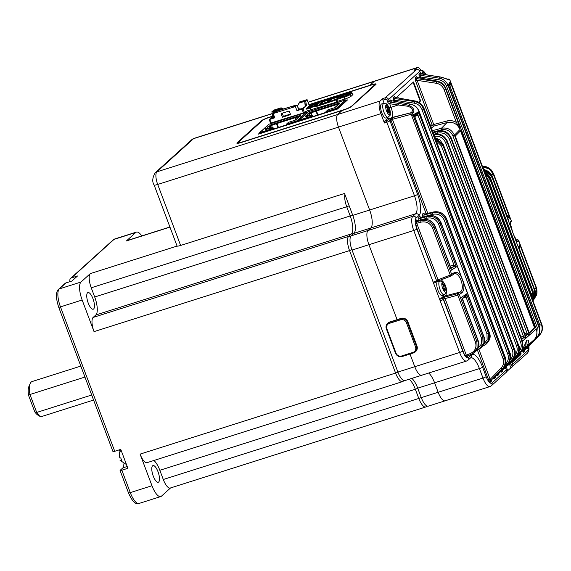 <?xml version="1.0" encoding="UTF-8"?>
<svg xmlns="http://www.w3.org/2000/svg" width="571" height="571" viewBox="0 0 571 571"><rect width="100%" height="100%" fill="white"/><g stroke="black" fill="none" stroke-linecap="round" stroke-linejoin="round"><path stroke-width="0.86" d="M272.281 113.686L193.576 138.653A5.375 4.996 -132.1 0 0 191.842 139.645L194.069 138.36A10.749 3.64 72.4 0 0 193.576 138.653L156.897 171.842A10.749 3.64 72.4 0 0 157.703 184.454L338.482 127.112L369.644 210.021L338.482 127.112A10.749 3.64 -107.6 0 1 337.675 114.5L342.072 110.517L343.763 109.982A6.716 0.964 -20.6 0 0 351.622 106.406L375.832 84.501A6.716 0.964 -20.6 0 0 376.096 84.051A6.716 0.964 -20.6 0 0 371.642 84.758L369.958 85.293L374.355 81.303L416.78 67.849L414.032 70.34A1.342 0.457 -107.6 0 1 414.089 70.304A1.342 0.457 -107.6 0 1 414.161 70.297M384.183 103.415L382.948 100.132A1.342 0.457 -107.6 0 1 382.848 98.555L380.093 101.038A10.749 3.64 72.4 0 0 380.907 113.658L338.482 127.112A10.749 3.64 -107.6 0 1 337.675 114.5L156.897 171.842A5.375 4.996 -132.1 0 0 155.155 172.835C152.35 177.752 152.014 181.814 154.134 185.018A5.375 0.771 159.4 0 0 157.703 184.454L180.629 245.451L344.534 193.462L352.771 215.374L369.644 210.021A15.317 5.189 -107.6 0 1 370.793 227.993L368.01 230.52A12.098 4.097 72.4 0 0 368.916 244.709L413.754 230.491A12.098 4.097 -107.6 0 1 412.84 216.295L415.631 213.775A15.317 5.189 72.4 0 0 414.475 195.796L386.824 122.23L384.411 122.993A1.342 0.457 -107.6 0 1 384.312 121.416L388.294 119.939L389.229 119.089A2.691 0.385 159.4 0 1 391.071 118.133L391.806 119.482L389.964 120.802L417.622 194.368A18.008 6.103 -107.6 0 1 418.978 215.503L416.188 218.022A9.407 3.19 72.4 0 0 415.324 220.556L416.109 219.842A1.342 1.249 47.9 0 0 417.722 220.727L416.616 221.698A1.342 1.206 52.9 0 1 415.103 220.927L415.31 224.039L416.687 223.282L417.33 224.796L438 279.783A1.342 0.4 68.8 0 0 438.792 280.725A1.342 0.4 68.8 0 0 438.835 280.696L437.614 281.217L437.415 280.068L450.262 275.036A1.342 0.4 68.8 0 0 451.047 275.979L451.047 275.979A1.342 0.4 68.8 0 0 451.097 275.95A1.342 1.135 55 0 0 451.333 275.822A1.342 1.135 55 0 1 451.333 275.822L454.009 273.994M397.088 319.653L368.916 244.709L397.088 319.653M422.29 374.926A12.098 4.097 -107.6 0 1 421.733 375.247A12.098 4.097 -107.6 0 1 414.774 366.71L410.014 354.041L414.774 366.71L459.605 352.485L440.191 300.824A1.342 0.457 -107.6 0 1 440.091 299.247L441.861 298.348A2.691 0.385 159.4 0 1 443.703 297.391L444.438 298.74L443.332 299.397L462.753 351.058A9.407 3.19 72.4 0 0 464.23 354.263L443.531 299.211A1.342 1.249 47.9 0 0 441.861 298.348M445.658 400.485A12.098 4.097 -107.6 0 1 445.109 400.813L428.236 406.167A12.098 4.097 -107.6 0 1 421.277 397.623L417.715 388.159L434.588 382.806A15.317 5.189 72.4 0 0 428.721 373.034A15.317 5.189 72.4 0 1 434.588 382.806L438.15 392.27L434.588 382.806L479.426 368.588A15.317 5.189 72.4 0 0 470.711 357.739M421.277 397.623L438.15 392.27A12.098 4.097 -107.6 0 0 445.109 400.813A12.098 4.097 -107.6 0 1 438.15 392.27L482.98 378.052L479.426 368.588A2.691 0.385 159.4 0 0 482.566 367.16L486.128 376.617A9.407 3.19 72.4 0 0 491.966 383.013L507.191 369.237L506.548 367.517L505.078 368.845A1.342 1.249 -132.1 0 1 505.328 367.517L505.092 367.417M308.047 102.209L374.847 81.018A10.749 3.64 72.4 0 0 374.355 81.303L369.958 85.293L308.961 104.636M272.731 116.127L269.198 117.248A6.716 0.964 -20.6 0 0 261.34 120.824L237.129 142.729A6.716 0.964 -20.6 0 0 236.865 143.178A6.716 0.964 -20.6 0 0 241.319 142.472L342.072 110.517L337.675 114.5L380.093 101.038M180.629 245.451A5.375 0.771 159.4 0 1 177.067 246.015L154.134 185.018M417.715 388.159A15.317 5.189 72.4 0 0 411.848 378.38M397.901 372.056L414.774 366.71A12.098 4.097 -107.6 0 0 421.733 375.247L404.86 380.6A12.098 4.097 -107.6 0 1 397.901 372.056L352.043 250.062L368.916 244.709A12.098 4.097 72.4 0 1 368.01 230.52L370.793 227.993L415.631 213.775A2.691 2.498 -132.1 0 1 418.978 215.503M352.771 215.374A15.317 5.189 -107.6 0 1 353.927 233.346L351.136 235.873A12.098 4.097 72.4 0 0 352.043 250.062M261.875 121.045A6.716 0.964 -20.6 0 0 261.525 121.316L237.315 143.221A6.716 0.964 -20.6 0 0 237.201 143.335M417.622 194.368A2.691 0.385 159.4 0 1 414.475 195.796L369.644 210.021A15.317 5.189 -107.6 0 1 370.793 227.993L353.927 233.346M433.203 132.793L437.871 131.544C443.831 130.516 448.171 132.829 450.876 138.475L525.905 338.103L523.557 337.882A1.342 0.378 75.2 0 0 523.464 336.312L525.905 338.103L522.472 341.13L447.436 141.501L447.029 141.851L522.122 341.636L536.269 328.953L445.858 88.434L445.566 88.819L457.949 121.766L460.033 129.474L454.416 135.184L529.453 334.813L526.276 337.768L451.297 138.054C448.421 132.301 444.181 129.931 438.578 130.937A1.342 0.507 -103.9 0 1 438.671 130.937M455.223 136.112A564.433 81.189 -20.6 0 0 461.132 130.109L535.234 327.247A564.433 81.189 -20.6 0 1 529.317 333.243L455.223 136.112M420.984 70.219A10.749 3.64 72.4 0 0 417.273 67.564L374.847 81.018A10.749 3.64 72.4 0 0 374.355 81.303L308.09 102.323M450.134 266.115L454.009 265.122L456.357 266.935L451.454 270.169L435.288 226.623L434.046 227.501L451.675 274.415L454.009 272.774C456.322 271.439 458.713 272.731 461.175 276.642L463.516 282.873C464.409 287.898 463.773 291.274 461.611 292.994L459.241 294.536L476.871 341.451L477.956 340.687L461.653 297.305L466.478 293.872L465.972 296.956L462.282 298.426M461.175 276.642L440.983 222.918L440.048 223.546L456.357 266.935L453.902 266.721L450.683 267.571M534.849 290.068L518.568 246.751L519.824 244.666L519.203 247.907A1.342 0.4 68.8 0 0 518.853 247.264M518.704 247.5L519.824 244.666L536.133 288.055L536.383 287.606L518.753 240.698L518.24 241.761C517.611 242.561 516.334 240.919 514.407 236.829L512.066 230.598C510.631 225.752 510.153 222.726 510.638 221.534L511.188 220.57L493.551 173.663L493.323 174.148L509.632 217.537L508.44 219.814L492.109 176.36M514.407 236.829L534.599 290.553L534.87 290.132L518.568 246.751M419 102.373L420.634 100.896L413.525 81.974L397.673 96.313L398.287 97.941M440.091 299.247L443.025 296.592L445.43 295.828L443.703 297.391L457.728 293.587L460.083 292.052L445.43 295.828A8.736 2.962 72.4 0 0 446.251 292.366M442.875 281.724A8.736 2.962 72.4 0 0 441.176 279.804M461.611 292.994A1.342 1.149 56.8 0 0 460.083 292.052C466.036 289.04 458.806 269.755 453.417 274.308M444.966 297.006A1.342 0.378 75 0 0 445.066 298.576L465.736 353.57L466.243 355.126L464.773 355.633L466.75 357.367A9.407 3.19 72.4 0 0 468.591 357.446L471.382 354.926A18.008 6.103 -107.6 0 1 482.566 367.16M470.361 353.528A1.342 0.4 68.8 0 0 471.146 354.47L467.014 356.076L466.243 355.126L470.361 353.528C475.179 351.201 476.878 347.382 475.457 342.072L457.828 295.164L444.438 298.74M477.92 348.51L481.51 343.892L481.36 337.889L465.972 296.956A1.342 0.421 -121.3 0 0 464.994 296.106M438.621 224.182C436.18 219.207 432.311 217.208 427.015 218.179A1.342 0.378 -105 0 1 426.915 216.609C432.911 215.553 437.286 217.865 440.048 223.546L438.621 224.182L454.009 265.122L453.902 266.721M432.632 228.122C430.17 223.14 426.287 221.148 420.97 222.133L416.687 223.282L416.616 221.698L420.87 220.563C426.872 219.5 431.269 221.812 434.046 227.501L432.632 228.122L450.262 275.036L451.675 274.415A1.342 1.135 55 0 1 451.34 275.822A1.342 1.342 0 0 1 451.047 275.979L437.65 281.21A2.691 0.385 -20.6 0 0 436.315 281.817M483.708 344.327L487.142 339.724L486.949 333.828L444.288 220.327C441.868 215.36 438.014 213.354 432.732 214.311A1.342 0.378 -105 0 1 432.632 212.74C438.614 211.691 442.982 214.004 445.73 219.685L488.398 333.186L489.183 332.608L446.529 219.128L444.288 220.327M384.312 121.416L386.881 119.089L410.999 112.744L391.699 117.562A8.736 2.962 72.4 0 0 391.042 107.312L389.693 103.722A2.691 2.498 47.9 0 1 387.68 101.945L387.031 100.225A1.342 1.249 -132.1 0 0 385.361 99.361L382.948 100.132M412.804 113.222A1.342 1.192 53.9 0 0 411.334 112.501C413.468 110.224 412.398 108.155 408.129 106.277L398.165 104.985L398.587 103.394L408.722 105.257C413.718 107.748 415.074 110.403 412.804 113.222L412.469 113.479L504.478 357.924L505.121 357.325L414.189 115.406L418.522 112.073L417.744 115.313A1.342 0.4 68.8 0 0 417.044 114.371M503.03 358.574L504.478 357.924C505.849 362.014 505.164 365.59 502.416 368.659A1.342 0.435 -135.9 0 1 501.152 368.031C503.586 365.319 504.214 362.171 503.03 358.574L411.72 115.656L411.099 114.321L391.806 119.482M414.56 116.213L414.189 115.406L414.71 116.391L417.265 114.2L418.522 112.073L509.261 353.478C510.624 357.553 509.939 361.122 507.198 364.191A1.342 0.435 -135.9 0 1 505.935 363.556C508.361 360.858 508.975 357.717 507.79 354.141L417.986 115.206A1.342 0.414 62.9 0 0 417.115 114.307M389.236 107.89L398.165 104.985L389.693 103.722M516.591 346.019L518.518 344.941L443.339 144.934L442.889 145.298L518.075 345.341C519.439 349.395 518.753 352.957 516.027 356.011A1.342 0.435 -135.9 0 1 514.764 355.383C517.169 352.692 517.776 349.573 516.591 346.019L441.397 145.976L436.058 140.409M512.308 349.959L513.793 349.288C515.156 353.349 514.471 356.911 511.737 359.973A1.342 0.435 -135.9 0 1 510.474 359.345C512.886 356.654 513.5 353.52 512.308 349.959L421.905 109.432C420.434 105.949 417.858 103.865 414.182 103.165L414.61 101.574C418.786 102.38 421.712 104.779 423.382 108.768L513.793 349.288L514.278 348.838L423.91 108.411L421.905 109.432M536.711 335.148L537.254 327.469L446.508 86.043C445.045 82.559 442.482 80.475 438.813 79.776L420.777 77.021L420.049 75.251A1.342 1.249 47.9 0 1 418.964 74.344L419.271 77.713L420.777 77.021L421.22 78.198M539.645 332.301L539.866 325.22L449.869 85.786A1.342 0.4 68.8 0 0 449.356 84.965M531.815 297.705L531.23 293.901L488.576 180.422L486.492 177.11M507.333 216.816A1.342 0.378 75 0 0 507.141 215.802L491.767 174.897L483.28 168.573M533.642 294.893L533.05 291.296L490.325 177.624L484.515 171.864M535.063 290.618L519.046 247.964M444.031 89.54C442.575 86.064 440.013 83.973 436.358 83.28L417.108 80.34L416.38 78.57A1.342 1.249 47.9 0 1 415.295 77.663L415.602 81.032L417.108 80.34L433.717 124.514L446.929 120.973C450.219 120.153 453.381 120.652 456.415 122.48L444.031 89.54L445.566 88.819C443.895 84.858 440.969 82.474 436.779 81.682L437.179 81.146A1.342 0.378 -79.7 0 1 437.3 81.111A1.342 0.378 -79.7 0 1 437.4 81.189M524.799 333.614L527.026 333.021L529.453 334.813L527.097 334.599A1.342 0.378 75 0 0 526.997 333.029L452.896 135.891C450.533 130.945 446.736 128.932 441.511 129.838L432.946 132.129M518.811 351.672C521.209 348.988 521.815 345.869 520.624 342.322L445.53 142.536L447.029 141.851C444.324 136.198 439.984 133.885 434.024 134.913A1.342 0.378 -105 0 0 434.003 134.934L434.702 134.328C440.505 133.45 444.752 135.841 447.436 141.501L521.651 339.567L523.557 337.889A1.342 0.378 75 0 0 523.457 336.312L449.363 139.174C447 134.228 443.196 132.215 437.971 133.122L433.746 134.249M445.53 142.536C443.16 137.59 439.356 135.577 434.124 136.49M523.371 348.339L525.784 346.083L526.319 341.244M417.273 67.564A10.749 3.64 72.4 0 0 416.78 67.849M380.907 113.658L384.411 122.993M507.191 371.157L511.195 367.538M435.58 282.352L434.003 283.066A1.342 0.457 -107.6 0 1 433.946 283.102A1.342 0.457 -107.6 0 1 433.168 282.153L440.191 300.824A2.691 0.385 159.4 0 0 443.332 299.397A1.342 1.249 47.9 0 0 441.661 298.533M375.946 84.387A6.716 0.964 -20.6 0 0 374.812 84.479M443.025 296.592A8.736 2.962 72.4 0 0 443.746 294.9M439.37 281.096A8.736 2.962 72.4 0 0 438.913 280.682M509.532 364.327L510.388 366.596A1.342 1.249 -132.1 0 0 511.124 364.969L510.474 363.249A2.691 2.498 47.9 0 1 510.403 363.02M511.709 361.093A1.342 0.435 44.1 0 0 512.301 361.207L521.109 353.242A1.342 1.249 -132.1 0 0 520.852 354.577L512.051 362.535L512.694 364.255A2.691 2.498 47.9 0 1 511.223 367.51A1.342 0.457 -107.6 0 1 511.159 367.546A1.342 0.457 -107.6 0 1 510.388 366.596M386.881 119.089A8.736 2.962 72.4 0 0 387.609 117.405M418.807 102.266L420.156 101.046L413.118 82.338M420.156 101.046L420.634 100.896M508.44 219.814L492.131 176.425L491.874 176.882L512.066 230.598M484.979 173.099L488.383 175.804L490.41 179.223L490.125 179.687L532.779 293.166L533.064 292.773L490.396 179.273L485.007 173.163M448.292 86.071L448.385 85.058L448.599 85.85L449.891 84.322L450.483 82.574L541.415 324.492L541.743 324.214L450.433 81.296L448.042 85.322L538.788 326.748L539.124 326.462L448.385 85.058L450.483 82.574L450.012 85.729L448.856 86.185M507.79 354.141L509.817 352.964L419.071 111.538L411.72 115.656M464.972 296.113L466.478 293.872L482.788 337.261L483.708 336.597L463.516 282.873M534.32 339.538L534.306 339.552C536.968 336.555 537.625 333.021 536.269 328.953L536.297 328.882C537.525 333.521 536.868 337.076 534.32 339.538A1.342 0.55 -136 0 1 534.306 339.552L526.805 346.204L512.237 361.286A1.342 1.249 -132.1 0 0 512.051 362.535L510.474 363.249M464.773 355.633L464.23 354.263L465.736 353.57M417.33 224.796L415.824 225.488A9.407 3.19 72.4 0 0 416.894 229.057L436.515 280.539L415.31 224.039M415.103 220.927L415.324 220.556A1.342 1.249 47.9 0 0 416.937 221.434M482.659 166.932L489.104 168.83L493.323 174.148L491.767 174.897M493.551 173.663L489.097 168.131L482.431 166.311L486.449 166.818L489.304 168.231L491.517 170.201L493.551 173.663M518.732 240.641L536.39 287.577C537.361 291.446 537.19 294.293 535.883 296.113L536.362 287.548M534.577 288.805L536.133 288.055L535.527 296.756L534.713 297.969L535.883 296.113M474.787 352.3L478.32 347.218L478.105 340.53C479.983 344.477 478.883 348.403 474.787 352.293L471.196 354.441A1.342 0.4 68.8 0 1 471.146 354.47L473.359 353.299L477.128 348.089L476.871 341.451L475.457 342.072M451.026 268.491A1.342 0.728 78.3 0 0 451.104 268.456L435.145 226.787C432.44 221.105 428.193 218.7 422.412 219.564L417.215 220.749M483.773 169.887L491.874 176.882L490.325 177.624M483.509 169.18L488.49 171.421L490.125 172.992L492.138 176.389L483.523 169.216M485.314 173.984L490.125 179.687L488.576 180.422M534.042 299.218L534.877 290.097C535.941 293.865 535.662 296.906 534.042 299.218L532.957 300.746L533.664 299.804L534.599 290.553L533.05 291.296M531.23 293.901L532.779 293.166L532.843 300.432M532.907 300.61L533.071 292.723L533.771 296.806L532.914 300.617M486.178 344.099L489.568 339.031L489.297 332.465C491.11 336.447 490.068 340.323 486.178 344.099L482.78 346.154A1.342 0.4 -111.2 0 1 482.738 346.19A1.342 0.4 -111.2 0 1 482.623 346.183M486.949 333.828L488.398 333.186L488.697 339.702L485.1 344.891L482.574 346.254M480.625 348.146L484.087 343.078L483.844 336.447C485.685 340.409 484.615 344.306 480.625 348.146L477.142 350.237A1.342 0.4 -111.2 0 1 477.099 350.273A1.342 0.4 -111.2 0 1 476.913 350.223M481.36 337.889L482.788 337.261L483.066 343.835L479.383 349.038L477.049 350.28M440.983 222.918C438.285 217.244 434.046 214.839 428.264 215.702A1.342 0.507 -103.9 0 1 428.343 215.667C434.417 214.91 438.678 217.28 441.112 222.769L440.983 222.918M446.529 219.128C443.838 213.461 439.599 211.056 433.817 211.92A1.342 0.507 -103.9 0 1 433.896 211.877C439.963 211.134 444.209 213.504 446.643 218.993L446.529 219.128M539.738 334.892C542.429 331.872 543.1 328.311 541.743 324.214L541.758 324.157C543.142 328.239 542.471 331.815 539.745 334.877A1.342 0.55 -136 0 1 539.738 334.892L528.432 346.611A1.342 1.249 47.9 0 0 528.189 347.939L528.396 346.654M539.866 325.22L541.415 324.492C542.771 328.575 542.065 332.158 539.309 335.248A1.342 0.435 44.1 0 1 538.624 335.084M537.161 337.076A1.342 0.55 -136 0 1 537.154 337.09L524.778 349.923L537.14 337.097C539.816 334.092 540.48 330.545 539.124 326.462L539.145 326.398C540.509 330.545 539.838 334.106 537.154 337.09A1.342 0.55 -136 0 1 537.14 337.097L523.436 350.822M537.254 327.469L538.788 326.748C540.145 330.816 539.452 334.392 536.704 337.475A1.342 0.435 -135.9 0 1 535.941 337.254M514.1 358.609A1.342 0.55 -136 0 1 514.093 358.624L521.344 351.144C524.235 346.147 526.012 342.479 526.683 340.145C529.174 339.624 529.217 341.644 526.805 346.204A1.342 0.692 43.8 0 1 525.784 346.083M520.624 342.322L522.122 341.636C523.486 345.691 522.8 349.245 520.074 352.3L506.791 366.197A1.342 0.55 -136 0 1 506.798 366.182A1.342 0.55 -136 0 1 506.791 366.197L514.078 358.631A1.342 0.55 -136 0 1 514.078 358.631L506.791 366.197M502.716 369.894L502.509 371.171A1.342 1.249 47.9 0 1 502.758 369.844L516.634 355.455C519.253 352.493 519.881 348.981 518.518 344.941L518.589 344.834C520.217 347.889 519.567 351.422 516.641 355.447L501.424 370.743M499.047 373.213L498.84 374.49A1.342 1.249 47.9 0 1 499.09 373.163L512.401 359.352C515.021 356.39 515.649 352.885 514.278 348.838L514.364 348.717C515.991 351.779 515.342 355.319 512.415 359.345L497.755 374.062M495.435 376.467L507.94 363.491C510.567 360.529 511.188 357.018 509.817 352.964L509.91 352.842C511.545 355.904 510.888 359.452 507.954 363.484L494.086 377.381M503.265 367.86L503.251 367.874C505.877 364.905 506.498 361.386 505.121 357.325L505.228 357.196C506.413 363.227 506.491 362.856 503.265 367.86A1.342 0.55 44 0 0 503.265 367.86A1.342 0.55 44 0 0 503.272 367.852L490.653 380.793L490.175 379.358L488.669 380.05L490.41 382.12A1.342 1.249 -132.1 0 1 490.653 380.793L491.752 379.801A1.342 1.249 -132.1 0 0 491.503 381.128L491.71 379.851M432.404 130.673L441.412 128.261C447.378 127.233 451.711 129.538 454.416 135.184L452.896 135.891M457.949 121.766L456.415 122.48L460.033 129.474C457.335 123.828 452.996 121.516 447.029 122.551L433.817 126.091A1.342 0.378 75 0 0 433.717 124.514L432.204 125.206L415.602 81.032M527.026 333.021L527.147 334.585L525.391 336.226L451.24 138.146C448.556 132.479 444.302 130.095 438.492 130.98L433.025 132.336L438.578 130.937A1.342 0.507 -103.9 0 0 438.492 130.98L437.871 131.544A1.342 0.378 75 0 0 437.971 133.122M435.016 137.618L439.977 140.002L443.41 144.827L435.045 137.697M435.309 138.396L442.889 145.298L441.397 145.976M450.405 81.21L449.727 79.769L440.005 76.949L429.549 75.379A1.342 0.378 -79.7 0 1 429.67 75.343L421.634 73.887A1.342 0.378 -79.7 0 1 421.733 73.966M429.549 75.379L421.512 73.923L420.049 75.251L439.242 78.177C443.431 78.969 446.372 81.346 448.042 85.322L446.508 86.043M536.226 328.853L445.858 88.434C444.181 84.451 441.29 82.024 437.179 81.146L417.851 77.642M408.129 106.277A1.342 0.521 -77.6 0 1 408.722 105.257L410.478 104.2A1.342 0.378 -79.7 0 1 410.599 104.158C413.982 105.314 416.445 105.606 419.164 111.416L419.071 111.538C417.415 107.548 414.553 105.1 410.478 104.2L392.17 100.874M414.182 103.165L395.103 100.253L394.375 98.483L414.61 101.574L415.324 101.096A1.342 0.378 -79.7 0 1 415.445 101.053C419.442 101.909 422.29 104.329 423.989 108.297L423.91 108.411C422.255 104.436 419.392 101.995 415.324 101.096L395.839 97.555M528.189 347.939L527.09 348.924A1.342 1.249 47.9 0 1 527.34 347.603L527.104 347.503M524.521 351.258A1.342 1.249 -132.1 0 1 524.763 349.93L523.671 350.922A1.342 1.249 -132.1 0 0 523.421 352.243L524.521 351.258L524.728 349.973M506.969 215.845L509.632 217.537L507.712 217.237L507.376 215.745M510.638 221.534A1.342 1.313 -149.5 0 1 510.574 222.59L511.109 221.655A1.342 1.313 -151.1 0 0 511.188 220.57L511.166 220.513M517.276 239.834A1.342 0.507 76.1 0 0 517.176 239.834A1.342 1.342 0 0 1 518.753 240.662L518.753 240.698A1.342 1.313 -155.2 0 0 517.098 239.87L516.17 240.105M518.24 241.761A1.342 1.313 -153.3 0 0 516.748 240.898M418.964 74.344L420.434 73.024L419.785 71.296L388.601 99.511L389.251 101.231L390.714 99.911A1.342 1.249 -132.1 0 0 391.799 100.81L390.336 102.13L398.587 103.394M389.686 103.686L390.336 102.13L389.914 103.729M495.378 376.532L495.171 377.809A1.342 1.249 47.9 0 1 495.421 376.482L495.257 376.696M495.171 377.809L494.072 378.801A1.342 1.249 47.9 0 1 494.322 377.474L507.954 363.484A1.342 0.55 -136 0 1 507.94 363.491M417.858 220.691L422.49 219.521A1.342 0.507 76.1 0 0 422.412 219.564L420.87 220.563A1.342 0.378 75 0 0 420.97 222.133M466.964 356.09A1.342 1.206 -128.3 0 0 466.807 356.197L466.807 356.197A1.342 1.206 -128.3 0 0 466.421 357.453M466.935 356.111A1.342 1.249 -132.1 0 0 466.75 357.367L467.785 355.776M467.478 355.897A1.342 1.249 -132.1 0 0 467.535 356.654M457.728 293.587A1.342 1.142 57.1 0 1 459.241 294.536L457.828 295.164A1.342 0.378 75 0 1 457.728 293.587M454.009 272.774A1.342 1.142 54.7 0 1 453.667 274.187M419.714 220.213L420.427 219.942L420.327 218.372L426.915 216.609L428.264 215.702L421.526 217.373M418.714 217.487A1.342 1.249 -132.1 0 0 420.327 218.372L421.391 217.408A1.342 1.249 -132.1 0 1 419.778 216.523L418.714 217.487L418.914 220.642M478.105 340.53L462.217 298.026M436.358 83.28L436.779 81.682L416.38 78.57L417.48 77.577A1.342 1.249 47.9 0 1 416.395 76.671L415.295 77.663M516.641 355.447A1.342 0.55 -136 0 1 516.634 355.455L501.659 370.836A1.342 1.249 -132.1 0 0 501.409 372.164L502.509 371.171M393.291 97.577L394.383 96.592A1.342 1.249 -132.1 0 0 395.467 97.491L394.375 98.483A1.342 1.249 47.9 0 1 393.291 97.577L393.59 100.946L395.103 100.253L395.546 101.431M512.423 359.337A1.342 0.55 -136 0 1 512.415 359.345L497.991 374.155A1.342 1.249 -132.1 0 0 497.741 375.482L498.84 374.49M432.732 214.311L424.096 216.623L423.996 215.053A1.342 1.249 47.9 0 1 422.383 214.168L422.583 217.323M422.383 214.168L423.446 213.204A1.342 1.249 -132.1 0 0 425.06 214.089L425.195 214.054M424.125 216.709L423.382 216.894M450.012 85.729L449.477 84.815M453.552 265.201A1.342 0.378 -105 0 1 453.652 266.771L450.669 268.556M464.851 296.206A1.342 0.4 -111.2 0 1 465.565 297.156M519.432 247.8L519.025 246.986M516.155 240.084L517.176 239.834A1.342 0.507 76.1 0 0 517.098 239.87L516.584 240.933M519.282 353.263A1.342 0.435 44.1 0 0 519.881 353.385M392.334 117.747A1.342 0.378 75 0 0 392.434 119.318L427.793 213.39M410.999 112.744A1.342 0.378 75 0 0 411.099 114.321L412.469 113.479A1.342 1.192 54 0 0 410.999 112.744M448.363 79.076A1.342 0.507 76.1 0 0 448.256 79.069L448.256 79.069A1.342 0.507 76.1 0 0 448.171 79.112L447.186 79.355M449.698 79.719L449.727 79.769A1.342 1.292 -142.4 0 0 448.171 79.112L448.021 79.312A1.342 1.292 -142.2 0 1 449.57 79.961M529.189 332.893L534.442 327.497L535.234 327.247M460.504 130.788L534.442 327.497M385.739 105.671A5.267 1.784 72.4 0 0 388.565 114.343A5.267 1.784 72.4 0 0 389.65 109.04A5.267 1.784 72.4 0 0 385.739 105.671M389.543 110.474A2.334 0.792 72.4 0 0 389.229 109.118A18.786 9.165 -29.2 0 0 389.129 107.805A18.372 16.002 143.3 0 0 388.223 106.185A18.786 9.165 150.8 0 1 388.323 107.491A2.334 0.792 72.4 0 0 387.809 107.298A2.334 0.792 72.4 0 0 387.773 107.312A18.786 15.11 -168.4 0 0 386.324 105.556A18.372 5.246 125.4 0 1 386.067 106.798A18.786 15.11 11.6 0 1 387.516 108.554A2.334 0.792 72.4 0 0 387.83 109.91A18.786 9.165 150.8 0 1 387.138 111.473A18.372 10.449 38 0 1 388.044 113.094A18.786 9.165 -29.2 0 0 388.737 111.531A2.334 0.792 72.4 0 0 389.215 111.738A2.334 0.792 72.4 0 0 389.286 111.709A18.786 15.11 11.6 0 1 389.943 113.722A18.372 10.799 1.3 0 0 390.193 112.48A18.786 15.11 -168.4 0 0 389.543 110.474L387.374 110.995M388.323 107.491L387.067 107.955M387.745 109.653L389.229 109.118M389.129 107.805L387.545 108.754M388.737 111.531L387.388 111.895M390.193 112.48L389.558 112.423M386.845 107.683L387.773 107.312M383.783 103.479L381.678 103.936A7.394 2.505 72.4 0 0 380.693 105.371A7.394 2.505 72.4 0 0 382.185 113.729A7.394 2.505 72.4 0 0 386.146 118.019L388.13 117.183C390.578 114.35 390.785 117.019 389.693 109.161C385.967 101.981 387.452 104.422 383.783 103.479A7.195 2.434 72.4 0 0 382.82 104.871A7.195 2.434 72.4 0 0 384.276 113.008A7.195 2.434 72.4 0 0 388.13 117.183M419.735 70.961A7.195 2.434 72.4 0 1 420.463 70.283L422.34 70.426L423.618 71.197L425.902 74.658A5.267 1.784 72.4 0 0 422.426 72.481A5.267 1.784 72.4 0 0 422.362 74.016M425.816 74.644A18.786 9.165 -29.2 0 0 425.816 74.615A18.372 16.002 143.3 0 0 424.903 72.988A18.786 9.165 150.8 0 1 425.01 74.301A2.334 0.792 72.4 0 0 424.489 74.109A2.334 0.792 72.4 0 0 424.46 74.123A18.786 15.11 -168.4 0 0 423.011 72.367A18.372 5.246 125.4 0 1 422.754 73.602A18.786 15.11 11.6 0 1 423.275 74.187M425.01 74.301L424.653 74.437M423.982 74.316L424.46 74.123M441.883 283.173A5.267 1.784 72.4 0 0 444.702 291.845A5.267 1.784 72.4 0 0 445.794 286.535A5.267 1.784 72.4 0 0 441.883 283.173M445.68 287.97A2.334 0.792 72.4 0 0 445.373 286.613A18.786 9.165 -29.2 0 0 445.273 285.307A18.372 16.002 143.3 0 0 444.366 283.68A18.786 9.165 150.8 0 1 444.466 284.993A2.334 0.792 72.4 0 0 443.945 284.793A2.334 0.792 72.4 0 0 443.917 284.815A18.786 15.11 -168.4 0 0 442.468 283.059A18.372 5.246 125.4 0 1 442.211 284.294A18.786 15.11 11.6 0 1 443.66 286.05A2.334 0.792 72.4 0 0 443.974 287.406A18.786 9.165 150.8 0 1 443.282 288.969A18.372 10.449 38 0 1 444.188 290.596A18.786 9.165 -29.2 0 0 444.88 289.033A2.334 0.792 72.4 0 0 445.359 289.24A2.334 0.792 72.4 0 0 445.43 289.212A18.786 15.11 11.6 0 1 446.087 291.217A18.372 10.799 1.3 0 0 446.336 289.982A18.786 15.11 -168.4 0 0 445.68 287.97L443.517 288.491M444.466 284.993L443.21 285.45M443.888 287.156L445.373 286.613M445.273 285.307L443.688 286.257M444.88 289.033L443.531 289.39M446.336 289.982L445.701 289.925M442.989 285.179L443.917 284.815M439.92 280.975L437.821 281.432A7.394 2.505 72.4 0 0 436.829 282.866A7.394 2.505 72.4 0 0 438.328 291.231A7.394 2.505 72.4 0 0 442.289 295.521L444.267 294.679C446.722 291.845 446.929 294.515 445.837 286.656C442.111 279.476 443.596 281.924 439.92 280.975A7.195 2.434 72.4 0 0 438.956 282.374A7.195 2.434 72.4 0 0 440.412 290.511A7.195 2.434 72.4 0 0 444.267 294.679M374.826 85.414L374.626 84.886L350.551 107.141M272.61 116.384L268.834 117.583A5.375 0.771 -20.6 0 0 262.546 120.438L238.335 142.343A5.375 0.771 -20.6 0 0 238.121 142.707A5.375 0.771 -20.6 0 0 241.69 142.143L344.127 109.646A5.375 0.771 -20.6 0 0 350.416 106.791M309.032 104.828L371.278 85.086A5.375 0.771 -20.6 0 1 374.84 84.522A5.375 0.771 -20.6 0 1 374.626 84.886M259.255 133.329L258.363 134.135L337.425 109.061L347.546 99.896L346.49 100.232M307.412 112.63L306.962 112.772M270.554 123.1L304.329 112.658L305.613 111.495L317.162 107.833M317.205 107.948L337.104 101.981L337.911 101.253L344.898 99.033A5.375 0.771 -20.6 0 0 351.186 96.178L352.728 94.786A5.375 0.771 -20.6 0 0 352.942 94.422A5.375 0.771 -20.6 0 0 352.471 94.286M308.704 106.313L308.354 106.634L308.704 106.313A5.375 0.771 159.4 0 1 312.715 104.493L348.203 93.237C350.887 92.438 351.95 92.374 351.386 93.044L350.073 94.236L344.092 96.956L336.633 99.318L335.891 99.989L310.11 107.733C307.426 108.533 306.363 108.597 306.92 107.926L308.704 106.313M333.3 100.789L333.956 99.825L336.605 98.983L339.688 96.199L331.494 98.797L332.508 101.046M329.289 102.066L330.095 101.338L327.162 102.737L335.013 100.246L333.485 100.582L333.785 100.196M331.494 98.797L328.482 101.517L331.137 100.674L331.644 101.317M314.956 104.129L308.454 107.348L312.023 106.784L318.518 103.565L314.956 104.129M346.29 94.186L339.795 97.405L343.357 96.842L349.859 93.623L346.29 94.186M324.257 103.658L324.414 103.18L324 103.308L323.9 103.772M321.494 104.536L320.424 104.443L317.762 105.721L325.613 103.23L324.414 103.18M317.319 108.262L316.655 106.199M316.627 106.42L335.891 99.989M337.632 101.51L336.633 99.318M323.107 104.022L322.094 101.781L319.011 104.564L321.666 103.722L321.102 104.229M324.464 102.887L327.119 102.045L330.288 99.176L322.094 101.781M327.183 101.973L323.857 103.437M320.424 104.443L320.881 104.729M322.244 104.3L321.916 103.694M344.092 96.956L336.897 99.554L336.148 100.225L336.84 102.066M331.137 100.674L330.281 101.752M308.668 106.984A5.375 0.771 159.4 0 1 314.093 104.414A5.375 0.771 159.4 0 1 318.518 103.565A5.375 0.771 159.4 0 1 313.764 106.177A5.375 0.771 159.4 0 1 308.454 107.348A5.375 0.771 159.4 0 1 308.668 106.984M312.573 106.285A3.362 0.485 -20.6 0 0 316.634 104.272A3.362 0.485 -20.6 0 0 313.322 105A3.362 0.485 -20.6 0 0 310.346 106.634A3.362 0.485 -20.6 0 0 312.573 106.285M340.002 97.041A5.375 0.771 159.4 0 1 345.434 94.472A5.375 0.771 159.4 0 1 349.859 93.623A5.375 0.771 159.4 0 1 345.098 96.242A5.375 0.771 159.4 0 1 339.795 97.405A5.375 0.771 159.4 0 1 340.002 97.041M343.906 96.342A3.362 0.485 -20.6 0 0 347.967 94.336A3.362 0.485 -20.6 0 0 344.656 95.064A3.362 0.485 -20.6 0 0 341.679 96.699A3.362 0.485 -20.6 0 0 343.906 96.342M337.154 109.147A0.699 0.65 -132.1 0 0 336.526 109.018L336.34 109.182A0.699 0.65 47.9 0 1 336.861 109.239M298.89 121.28A0.699 0.65 47.9 0 1 299.268 120.945L336.34 109.182L336.283 108.362A0.699 0.65 47.9 0 1 337.154 108.811L337.268 109.111M307.955 116.17L307.748 115.963A1.342 1.249 -132.1 0 0 306.384 115.592L305.207 116.127L306.499 115.713L304.935 117.126L311.566 115.021L309.553 116.841L309.596 117.64L325.991 112.437L325.948 111.645L327.954 109.825L334.585 107.719L337.432 105.906L336.804 105.942A1.342 1.249 -132.1 0 0 336.29 106.263M309.553 116.841L299.218 120.124L299.268 120.945M313.158 116.427L312.744 115.313L310.624 117.233M346.668 100.696L346.533 100.332L337.154 108.811M298.926 121.216L298.833 120.966A0.699 0.65 -132.1 0 1 298.99 120.253L308.369 111.766A0.699 0.65 -132.1 0 1 308.59 111.638L345.662 99.882A0.699 0.65 47.9 0 1 346.533 100.332M336.526 109.018L336.283 108.362L325.948 111.645M336.369 106.192L338.053 104.664A1.342 1.249 47.9 0 1 338.489 104.414L339.666 103.879L338.382 104.286L340.016 102.809L310.367 112.216L307.448 114.1L308.076 114.064A1.342 1.249 47.9 0 1 309.439 114.436L310.374 115.399M325.962 112.366L309.596 117.64M309.789 117.498L311.802 115.649L311.566 115.021M311.787 115.62L312.744 115.313M307.434 116.177L306.62 116.434M306.684 116.199L306.677 116.199A0.671 0.628 47.9 0 1 307.141 116.27M309.325 114.328L309.753 114.764M316.377 111.002L311.067 112.894L309.561 114.25M338.482 104.193L335.034 105.085M308.661 111.616L299.218 120.124A0.699 0.65 -132.1 0 0 298.99 120.253M336.283 108.362L345.74 99.861M306.356 116.677L306.499 115.713M308.882 114.079L308.733 113.693M309.111 114.186L310.603 112.837L310.367 112.216M310.603 112.837L338.831 103.879M316.491 110.967L317.968 114.899M317.44 115.071L316.034 111.316M312.059 115.528L311.067 112.894M335.313 107.062L334.692 105.399M297.627 121.68A0.699 0.65 -132.1 0 0 296.991 121.559L296.806 121.723A0.699 0.65 47.9 0 1 297.334 121.773M259.362 133.821A0.699 0.65 47.9 0 1 259.734 133.486L296.806 121.723L296.756 120.902A0.699 0.65 47.9 0 1 297.627 121.352L297.741 121.644M268.42 128.711L268.22 128.504A1.342 1.249 -132.1 0 0 266.857 128.125L265.679 128.661L266.964 128.254L265.408 129.667L272.039 127.561L270.026 129.381L270.069 130.174L286.456 124.978L286.414 124.185L288.426 122.365L295.057 120.26L297.898 118.44L297.27 118.483A1.342 1.249 -132.1 0 0 296.763 118.804M270.026 129.381L259.684 132.665L259.734 133.486M273.63 128.967L273.209 127.854L271.089 129.774M307.02 112.915A0.699 0.65 -132.1 0 1 307.07 112.937L297.627 121.352M259.391 133.757L259.298 133.507A0.699 0.65 -132.1 0 1 259.455 132.793L268.834 124.307A0.699 0.65 -132.1 0 1 269.062 124.178L306.135 112.416A0.699 0.65 47.9 0 1 307.005 112.865M296.991 121.559L296.756 120.902L286.414 124.185M296.841 118.725L298.526 117.205A1.342 1.249 47.9 0 1 298.961 116.955L300.139 116.42L298.854 116.827L300.482 115.349L270.84 124.756L269.205 126.234L267.913 126.641L268.541 126.598A1.342 1.249 47.9 0 1 269.905 126.976L270.84 127.94M286.435 124.906L270.069 130.174M270.261 130.038L272.267 128.182L272.039 127.561M272.26 128.154L273.209 127.854M267.906 128.718L267.092 128.975M267.149 128.732L267.149 128.739A0.671 0.628 47.9 0 1 267.613 128.81M269.798 126.869L270.226 127.304M276.849 123.543L271.539 125.434L270.033 126.791M298.954 116.734L295.507 117.626M269.127 124.157L259.684 132.665A0.699 0.65 -132.1 0 0 259.455 132.793M296.756 120.902L306.213 112.401M266.828 129.217L266.964 128.254M269.348 126.619L269.205 126.234M269.583 126.719L271.068 125.377L270.84 124.756M271.068 125.377L299.297 116.42M276.964 123.507L278.441 127.44M277.913 127.611L276.5 123.857M272.531 128.068L271.539 125.434M295.785 119.603L295.157 117.94M281.125 107.805L274.251 109.982L271.917 111.673L281.125 107.805L283.252 108.904M299.318 102.245L304.621 100.567L305.592 100.446L304.7 101.274L305.663 100.967L307.091 99.654L299.682 101.916L297.291 106.484M282.317 109.204L280.754 108.133M306.499 105.549L302.98 108.733L296.97 110.767L298.804 109.111L300.011 108.726L299.354 109.418L300.31 109.239L303.001 108.147L306.499 105.549L305.663 100.967M273.202 113.572L273.131 112.972L276.5 111.902L277.749 110.888L290.525 106.834L291.931 107.013L295.307 105.942L295.378 106.534L273.202 113.572L274.794 117.804L269.733 119.41L272.752 116.256L271.917 111.673M290.589 114.607L282.395 117.205L281.317 114.343A0.807 0.749 47.9 0 1 281.76 113.365L288.512 111.224A0.807 0.749 47.9 0 1 289.511 111.745L290.589 114.607M295.378 106.534L296.97 110.767M273.923 112.251L274.558 111.031L281.41 108.733M273.823 111.702L272.881 111.366L273.166 112.937M298.761 103.23L304.671 101.353L304.621 100.567M305.535 105.856L304.7 101.274L305.2 106.156M273.359 113.972L273.716 115.949L272.752 116.256M274.159 116.106L273.716 115.949L271.154 118.361L274.587 117.241M282.395 117.205L283.387 116.306L282.31 113.443A0.807 0.749 -132.1 0 1 282.26 113.208M283.387 116.306L290.396 114.086M300.881 109.125L300.011 108.726M299.026 109.04L296.292 105.043L295.307 105.942M296.292 105.043L278.156 110.517L277.163 111.309L274.116 112.08L273.131 112.972M272.802 117.961L274.337 116.577M292.588 106.413L291.931 107.013M290.932 106.47L290.525 106.834M278.156 110.517L277.749 110.888M277.163 111.309L276.5 111.902M169.915 226.994L126.976 240.612A12.098 4.097 72.4 0 0 126.419 240.941L135.734 232.504A15.317 5.189 -107.6 0 1 136.44 232.097A15.317 5.189 -107.6 0 1 141.758 235.923M135.734 232.504L114.043 239.385L71.489 277.891L77.513 275.979L71.939 281.025L65.915 282.938A2.691 2.498 -132.1 0 0 65.044 283.43L58.442 289.404A2.691 2.498 47.9 0 1 59.313 288.912L81.003 282.031L90.318 273.595A12.098 4.097 72.4 0 0 91.232 287.791L94.693 296.999L350.194 215.952L346.733 206.745L91.232 287.791M170.551 487.948L161.486 496.149A15.317 5.189 -107.6 0 1 160.779 496.556A15.317 5.189 -107.6 0 1 151.972 485.735L140.081 454.116A12.098 4.097 72.4 0 0 147.04 462.66L402.541 381.614A12.098 4.097 -107.6 0 1 395.582 373.07L349.545 250.576A12.098 4.097 -107.6 0 1 348.631 236.387L351.343 233.932L95.842 314.978A15.317 5.189 72.4 0 0 94.693 296.999M95.842 314.978L93.13 317.433A12.098 4.097 72.4 0 0 94.037 331.623L82.153 300.003A15.317 5.189 -107.6 0 1 81.003 282.031M82.153 300.003L60.462 306.884L114.742 451.29L120.766 449.377L127.875 468.299L121.851 470.211A2.691 0.385 159.4 0 1 120.067 470.497A2.691 0.385 159.4 0 1 120.174 470.311L122.893 467.856A10.214 3.462 72.4 0 0 123.843 463.83M159.83 470.29L163.292 479.497A12.098 4.097 72.4 0 0 170.251 488.041L425.752 406.995A12.098 4.097 -107.6 0 1 418.793 398.451L415.331 389.244L159.83 470.29A15.317 5.189 72.4 0 0 153.92 460.476M153.249 476.071A8.736 2.962 -107.6 0 1 152.992 465.586A8.736 2.962 -107.6 0 1 158.017 471.753A8.736 2.962 -107.6 0 1 158.274 482.238A8.736 2.962 -107.6 0 1 153.249 476.071M114.742 451.29A2.691 0.385 159.4 0 1 112.958 451.568L58.677 307.169A2.691 0.385 -20.6 0 0 60.462 306.884A15.317 5.189 72.4 0 1 59.313 288.912L65.915 282.938M88.212 303.03A8.736 2.962 -107.6 0 1 87.955 292.552A8.736 2.962 -107.6 0 1 92.98 298.719A8.736 2.962 -107.6 0 1 93.237 309.204A8.736 2.962 -107.6 0 1 88.212 303.03M71.489 277.891A2.691 2.498 -132.1 0 0 70.012 281.146L70.176 281.582M120.06 451.625A10.214 3.462 72.4 0 0 118.847 449.984M121.081 450.226L120.36 451.133A5.011 0.721 -20.6 0 0 120.31 451.254L119.51 452.696L119.168 457.899A8.494 1.221 -20.6 0 0 120.731 457.871L121.666 460.362A8.494 1.221 159.4 0 1 120.103 460.383L126.476 464.566M80.825 366.09L32.047 381.564A18.814 6.374 72.4 0 0 30.234 383.462A18.814 6.374 72.4 0 0 29.956 394.504L84.951 377.06M91.695 395.011L36.708 412.455A18.814 6.374 72.4 0 0 40.705 416.83L93.594 400.05M30.234 383.462L28.9 386.517A16.124 5.467 72.4 0 0 28.55 395.325L29.956 394.504L36.708 412.455L34.76 411.841A16.124 5.467 72.4 0 0 37.565 414.91L40.705 416.83M34.76 411.841L28.55 395.325M395.467 353.071L386.396 328.917A5.375 4.996 47.9 0 1 387.609 323.4L388.123 322.936A5.375 4.996 47.9 0 1 389.857 321.944L401.185 318.354A5.375 4.996 -132.1 0 1 407.88 321.801L416.951 345.955A5.375 4.996 -132.1 0 1 415.738 351.465L415.224 351.929A5.375 4.996 47.9 0 1 413.49 352.928L402.127 356.54L401.663 355.969L412.99 352.378A4.568 4.247 -132.1 0 0 415.495 346.847L406.424 322.694A4.568 4.247 -132.1 0 0 400.735 319.76L389.401 323.357A4.568 4.247 -132.1 0 0 386.895 328.889L395.974 353.035A4.568 4.247 -132.1 0 0 401.663 355.969M296.877 105.885L297.677 105.628M351.136 235.873L412.84 216.295A2.691 2.498 -132.1 0 1 416.188 218.022M261.525 121.316L261.34 120.824M237.315 143.221L237.129 142.729M451.297 138.054L449.363 139.174M504.172 368.381L505.078 368.845M430.82 126.462L432.204 125.206A1.342 1.249 47.9 0 0 433.817 126.091L431.476 128.204M417.565 77.528L416.395 76.671M520.852 354.577L521.059 353.292M511.124 364.969L512.694 364.255L527.918 350.487A9.407 3.19 72.4 0 0 528.775 346.262M526.184 348.46L527.09 348.924M522.515 351.786L523.421 352.243M391.884 100.767L390.714 99.911M493.166 378.337L494.072 378.801M491.503 381.128L490.41 382.12M488.669 380.05L477.427 350.137M426.173 213.79L390.907 119.953A1.342 1.249 47.9 0 0 389.229 119.089M417.322 220.699L416.109 219.842M420.991 217.38L419.778 216.523M500.503 371.7L501.409 372.164M424.66 214.061L423.446 213.204M496.834 375.019L497.741 375.482M395.553 97.441L394.383 96.592M471.096 354.484L467.107 356.026M427.015 218.179L420.456 220.028M450.997 275.986L438.835 280.696M432.632 212.74L433.817 211.92L425.06 214.089L423.996 215.053L432.632 212.74M478.905 349.359L490.175 379.358L501.152 368.031M417.744 115.313L414.746 116.477M505.513 363.998L505.935 363.556M441.511 129.838A1.342 0.378 75 0 1 441.412 128.261L447.029 122.551A1.342 0.378 75 0 0 446.929 120.973M527.097 334.599L525.349 335.07M521.002 336.969L523.464 336.312M523.557 337.889L521.551 338.425M447.5 141.408C444.623 135.648 440.384 133.279 434.788 134.292A1.342 0.507 -103.9 0 0 434.702 134.328L433.853 134.542M382.848 98.555L385.254 97.784L416.437 69.576L414.032 70.34M433.946 283.102L436.008 282.103A1.342 1.249 47.9 0 0 436.315 280.725A2.691 0.385 -20.6 0 1 433.168 282.153L413.754 230.491A2.691 0.385 159.4 0 0 416.894 229.057M445.109 400.813L489.939 386.588A12.098 4.097 -107.6 0 1 482.98 378.052A2.691 0.385 159.4 0 0 486.128 376.617M421.733 375.247L466.564 361.029A12.098 4.097 -107.6 0 1 459.605 352.485A2.691 0.385 159.4 0 0 462.753 351.058M438.813 79.776L440.07 76.957M526.341 341.23L526.091 341.544C526.198 342.372 524.613 345.569 521.344 351.144L520.074 352.3A1.342 0.435 -135.9 0 1 518.846 351.7M527.918 350.487A2.691 2.498 47.9 0 1 527.311 353.242L528.425 351.679L529.017 349.281L528.974 346.047M468.591 357.446A2.691 2.498 47.9 0 1 467.984 360.208L470.775 357.682A2.691 2.498 47.9 0 0 471.382 354.926M491.966 383.013A2.691 2.498 47.9 0 1 491.36 385.768L506.584 371.992A2.691 2.498 -132.1 0 0 507.191 369.237L506.548 367.517A1.342 1.249 47.9 0 1 506.734 366.261M388.294 119.939A1.342 1.249 47.9 0 1 389.964 120.802A2.691 0.385 159.4 0 1 386.824 122.23A1.342 0.457 72.4 0 1 386.724 120.652M385.361 99.361A1.342 0.457 -107.6 0 1 385.254 97.784A2.691 2.498 47.9 0 1 388.601 99.511L387.031 100.225M421.419 73.902A1.342 1.249 47.9 0 1 420.434 73.024L419.785 71.296A2.691 2.498 -132.1 0 0 416.437 69.576A1.342 0.457 -107.6 0 1 416.502 69.541A1.342 0.457 -107.6 0 1 416.58 69.534M541.715 324.128L449.748 79.726A1.342 1.342 0 0 0 448.256 79.069L447.157 79.34M539.088 326.369L448.642 85.621M391.763 100.803L410.599 104.158A1.342 0.378 -79.7 0 1 410.699 104.243M387.68 101.945L389.251 101.231A1.342 1.249 -132.1 0 0 390.236 102.116M436.008 282.103L436.215 281.917A1.342 1.249 47.9 0 0 436.515 280.539L437.415 280.068M533.036 292.702L490.41 179.223M518.461 344.798L443.41 144.827M395.432 97.484L415.445 101.053A1.342 0.378 -79.7 0 1 415.545 101.138M506.506 367.396L506.748 366.239M507.148 369.116L506.584 371.992M437.65 281.21L436.201 281.924A1.342 1.249 47.9 0 1 436.108 282.003M421.534 73.866L420.384 72.895M414.089 70.304L416.502 69.541C417.858 69.284 418.971 69.84 419.842 71.211L419.735 71.175M507.933 365.005A7.195 2.434 72.4 0 0 508.547 364.976L507.562 365.397M312.715 104.493L348.203 93.237M348.231 93.23L351.244 92.552L351.936 92.852A5.375 0.771 159.4 0 1 351.722 93.216L352.421 95.064M330.652 101.631L330.58 101.181L330.095 101.338M351.101 96.256L350.408 94.408L351.722 93.216L351.386 93.044M310.802 109.853L310.132 108.047A5.375 0.771 159.4 0 1 306.563 108.611L306.92 107.926M306.763 108.097L308.518 106.456M329.296 101.26L331.758 99.033L339.095 96.706M331.473 100.846L330.98 101.531M344.784 99.069L344.106 97.27A5.375 0.771 -20.6 0 0 350.408 94.408L350.073 94.236M316.984 105.878L310.11 107.733M319.824 104.3L322.358 102.016L329.695 99.689M324.2 103.522L324.628 103.544M319.888 105.05L320.831 104.593M322.073 103.829L321.437 104.4M336.804 105.942L338.489 104.414M308.076 114.064L306.384 115.592M307.748 115.963L309.439 114.436M297.27 118.483L298.961 116.955M268.541 126.598L266.857 128.125M268.22 128.504L269.905 126.976M307.055 99.704L309.396 105.935M302.98 108.733L304.422 112.573M303.451 112.937L302.03 109.161M269.733 119.41L271.154 123.186M275.45 109.818L275.85 111.531M274.865 111.845L273.723 110.603M281.317 114.343L282.31 113.443M299.39 109.289L300.225 109.725M271.189 118.24L272.024 118.668M169.965 227.122L126.419 240.941M177.103 246.072L90.318 273.595M349.159 205.76A2.691 0.385 159.4 0 1 346.733 206.745A12.098 4.097 -107.6 0 1 344.905 194.44M353.156 234.039A2.691 2.498 -132.1 0 0 351.343 233.932A15.317 5.189 72.4 0 0 350.194 215.952A2.691 0.385 159.4 0 0 352.621 214.974M350.615 236.58A2.691 2.498 -132.1 0 0 348.631 236.387L93.13 317.433M351.886 249.634A2.691 0.385 159.4 0 1 349.545 250.576L94.037 331.623M397.93 372.135A2.691 0.385 159.4 0 1 395.582 373.07L140.081 454.116M121.851 470.211L130.274 492.616L151.972 485.735M417.758 388.259A2.691 0.385 159.4 0 1 415.331 389.244A15.317 5.189 72.4 0 0 409.179 379.23M421.22 397.473A2.691 0.385 159.4 0 1 418.793 398.451L163.292 479.497M120.067 470.497L128.489 492.901A2.691 0.385 -20.6 0 0 130.274 492.616A15.317 5.189 72.4 0 0 139.088 503.436L160.779 496.556M127.197 466.493L122.893 467.856M70.618 278.384L113.179 239.884A2.691 2.498 47.9 0 1 114.043 239.385A15.317 5.189 72.4 0 1 114.742 238.978L136.44 232.097M120.103 460.383L121.416 459.969M403.968 380.793L404.132 380.643A2.691 2.498 47.9 0 1 403.968 380.793L402.541 381.614M427.172 406.174L427.215 406.131A2.691 2.498 47.9 0 1 427.172 406.174L425.752 406.995M386.895 328.889L386.36 328.975C385.646 326.79 386.067 324.935 387.609 323.4A5.375 4.996 47.9 0 1 389.343 322.408L389.857 321.944M413.411 352.949L402.127 356.54C399.086 357.182 396.852 356.04 395.439 353.121L395.974 353.035M389.401 323.357L389.343 322.408L400.671 318.818A5.375 4.996 47.9 0 1 407.366 322.265L416.437 346.419L416.951 345.955M415.495 346.847L416.437 346.419A5.375 4.996 47.9 0 1 415.224 351.929L413.454 352.949L412.99 352.378M406.424 322.694L407.88 321.801M400.735 319.76L401.185 318.354M194.069 138.36L272.26 113.558M296.799 105.778L297.748 105.478M155.155 172.835L191.842 139.645M511.159 367.546L527.311 353.242M466.564 361.029L467.984 360.208M489.939 386.588L491.36 385.768M493.558 173.627L511.188 220.534A1.342 1.342 0 0 1 511.109 221.655M510.581 222.576L510.667 224.646L512.829 232.811M513.493 234.595L517.033 241.183L516.398 241.126M414.71 116.384L505.228 357.196M419.164 111.416L509.91 352.842M422.49 219.521C428.578 218.764 432.847 221.134 435.288 226.623M441.112 222.769L483.844 336.447M428.343 215.667L420.884 217.43M465.051 296.064L462.267 298.405M445.887 88.362C442.796 82.973 442.853 83.073 437.3 81.111L417.437 77.57M434.788 134.292L433.846 134.52M423.989 108.297L514.364 348.717M446.643 218.993L489.297 332.465M433.896 211.877L424.553 214.111M518.839 246.793L519.524 246.151M521.344 351.144L514.093 358.624M447.671 79.547L447.757 79.533C447.321 79.812 447.714 78.734 440.048 76.899L429.67 75.343M420.463 70.283L419.449 70.504M510.645 362.192L510.645 362.192C510.924 362.735 510.224 363.663 508.547 364.976M375.09 85.179L374.84 84.522M238.328 143.25L238.121 142.707M352.678 94.829L351.936 92.852M307.434 110.924L306.563 108.611M333.935 99.832L336.583 98.99L339.574 96.271M333.357 100.339L333.899 99.846M317.469 105.435L316.734 106.106M327.162 101.973L330.174 99.254M323.914 103.358L324.499 102.83M319.061 104.543L321.716 103.708M345.698 99.861L308.625 111.623M306.163 112.401L269.091 124.157M307.091 99.654L309.439 105.906M270.647 123.343L269.198 119.496M128.489 492.901C132.158 501.417 135.691 504.928 139.088 503.436M58.442 289.404C55.694 292.102 55.772 298.026 58.677 307.169M113.179 239.884L114.742 238.978M121.402 459.94L120.046 460.369"/></g></svg>
